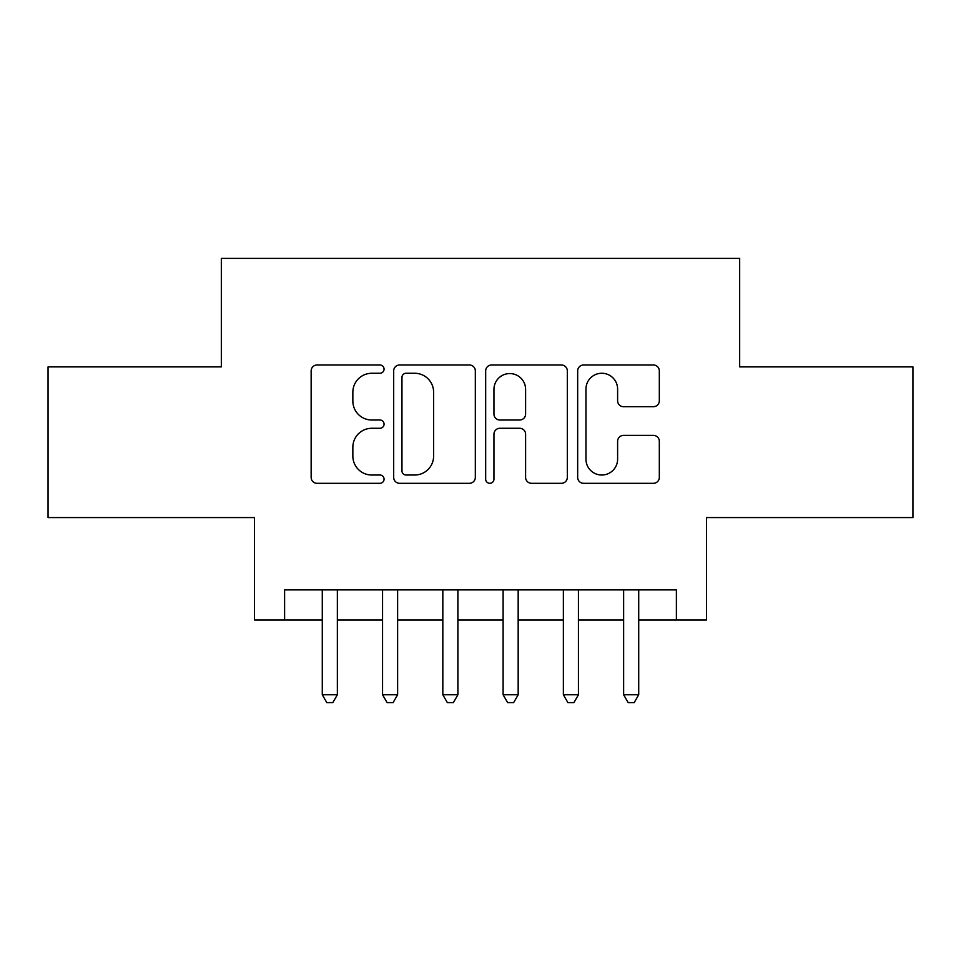 <?xml version="1.0" encoding="UTF-8"?>
<svg xmlns="http://www.w3.org/2000/svg" width="961" height="961" viewBox="0 0 961 961"><rect width="100%" height="100%" fill="white"/><g stroke="black" fill="none" stroke-linecap="round" stroke-linejoin="round"><path stroke-width="1.44" d="M384.064 369.132A4.144 4.144 0 0 0 379.931 364.988L317.07 364.988A5.91 5.91 0 0 0 311.148 370.898L311.148 477.389A5.91 5.91 0 0 0 317.07 483.311L379.931 483.311A4.144 4.144 0 0 0 384.064 479.167A4.144 4.144 0 0 0 379.931 475.022L371.787 475.022A18.932 18.932 0 0 1 352.855 456.091L352.855 447.213A18.932 18.932 0 0 1 371.787 428.282L379.931 428.282A4.144 4.144 0 0 0 384.064 424.149A4.144 4.144 0 0 0 379.931 420.005L371.787 420.005A18.932 18.932 0 0 1 352.855 401.073L352.855 392.196A18.932 18.932 0 0 1 371.787 373.264L379.931 373.264A4.144 4.144 0 0 0 384.064 369.132M653.396 406.695A5.91 5.91 0 0 0 659.318 400.773L659.318 370.898A5.91 5.91 0 0 0 653.396 364.988L583.591 364.988A5.91 5.91 0 0 0 577.669 370.898L577.669 477.389A5.91 5.91 0 0 0 583.591 483.311L653.396 483.311A5.91 5.91 0 0 0 659.318 477.389L659.318 441.303A5.91 5.91 0 0 0 653.396 435.381L623.521 435.381A5.91 5.91 0 0 0 617.611 441.303L617.611 459.202A15.82 15.82 0 0 1 601.778 475.022A15.82 15.82 0 0 1 585.958 459.202L585.958 389.097A15.82 15.82 0 0 1 601.778 373.264A15.82 15.82 0 0 1 617.611 389.097L617.611 400.773A5.91 5.91 0 0 0 623.521 406.695L653.396 406.695M284.612 620.025L284.612 589.898L676.388 589.898L676.388 620.025L706.515 620.025L706.515 517.571L912.95 517.571L912.95 366.886L739.67 366.886L739.67 258.401L221.33 258.401L221.33 366.886L48.05 366.886L48.05 517.571L254.485 517.571L254.485 620.025L322.283 620.025M475.323 370.898A5.91 5.91 0 0 0 469.412 364.988L399.596 364.988A5.91 5.91 0 0 0 393.686 370.898L393.686 477.389A5.91 5.91 0 0 0 399.596 483.311L469.412 483.311A5.91 5.91 0 0 0 475.323 477.389L475.323 370.898M491.588 364.988L561.404 364.988A5.91 5.91 0 0 1 567.314 370.898L567.314 477.389A5.91 5.91 0 0 1 561.404 483.311L531.529 483.311A5.91 5.91 0 0 1 525.607 477.389L525.607 434.204A5.91 5.91 0 0 0 519.697 428.282L499.876 428.282A5.91 5.91 0 0 0 493.954 434.204L493.954 479.167A4.144 4.144 0 0 1 489.822 483.311A4.144 4.144 0 0 1 485.677 479.167L485.677 370.898A5.91 5.91 0 0 1 491.588 364.988M337.359 620.025L382.562 620.025M397.626 620.025L442.829 620.025M457.892 620.025L503.108 620.025M518.171 620.025L563.374 620.025M578.438 620.025L623.641 620.025M638.717 620.025L676.388 620.025M406.107 373.264A4.144 4.144 0 0 0 401.962 377.409L401.962 470.878A4.144 4.144 0 0 0 406.107 475.022L414.684 475.022A18.932 18.932 0 0 0 433.615 456.091L433.615 392.196A18.932 18.932 0 0 0 414.684 373.264L406.107 373.264M525.607 389.385A15.82 15.82 0 0 0 509.786 373.565A15.82 15.82 0 0 0 493.954 389.385L493.954 414.083A5.91 5.91 0 0 0 499.876 420.005L519.697 420.005A5.91 5.91 0 0 0 525.607 414.083L525.607 389.385M337.359 589.898L337.359 694.767L322.283 694.767L322.283 589.898M337.359 694.767L332.83 702.599L326.812 702.599L322.283 694.767M397.626 589.898L397.626 694.767L382.562 694.767L382.562 589.898M397.626 694.767L393.109 702.599L387.079 702.599L382.562 694.767M457.892 589.898L457.892 694.767L442.829 694.767L442.829 589.898M457.892 694.767L453.376 702.599L447.345 702.599L442.829 694.767M518.171 589.898L518.171 694.767L503.108 694.767L503.108 589.898M518.171 694.767L513.654 702.599L507.624 702.599L503.108 694.767M578.438 589.898L578.438 694.767L563.374 694.767L563.374 589.898M578.438 694.767L573.921 702.599L567.891 702.599L563.374 694.767M638.717 589.898L638.717 694.767L623.641 694.767L623.641 589.898M638.717 694.767L634.188 702.599L628.17 702.599L623.641 694.767"/></g></svg>
